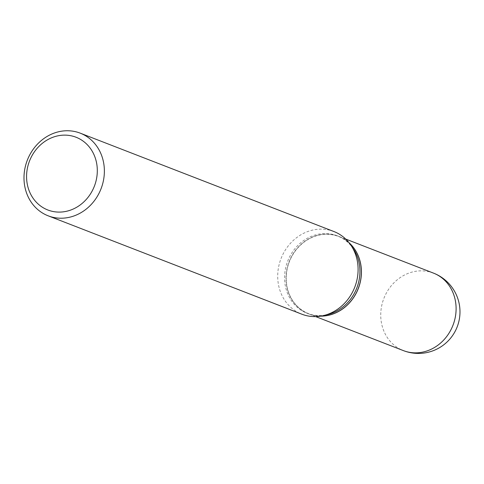 <?xml version="1.0" encoding="UTF-8"?>
<svg xmlns="http://www.w3.org/2000/svg" width="484" height="484" viewBox="0 0 484 484"><rect width="100%" height="100%" fill="white"/><g stroke="black" fill="none" stroke-linecap="round" stroke-linejoin="round"><path stroke-width="0.36" stroke-dasharray="2.42 1.81" d="M349.091 242.756A41.563 37.068 -68.8 0 0 338.776 236.386A41.563 37.068 -68.8 0 0 327.626 234.147A41.563 37.068 -68.8 0 0 287.296 267.827A41.563 37.068 -68.8 0 0 308.719 313.892A41.563 37.068 -68.8 0 0 319.876 316.131A41.563 37.068 -68.8 0 0 320.632 316.149M349.2 242.895A41.563 37.068 -68.8 0 0 338.703 236.355A41.563 37.068 -68.8 0 0 286.183 274.053A41.563 37.068 -68.8 0 0 308.647 313.868A41.563 37.068 -68.8 0 0 320.807 316.119M353.266 248.734A41.563 37.068 -68.8 0 0 337.281 235.805A41.563 37.068 -68.8 0 0 284.767 273.502A41.563 37.068 -68.8 0 0 307.225 313.317A41.563 37.068 -68.8 0 0 327.747 314.546M286.419 274.089A41.388 36.911 -68.8 0 0 319.888 315.961A41.388 36.911 -68.8 0 0 361.076 276.195A41.388 36.911 -68.8 0 0 327.608 234.323A41.388 36.911 -68.8 0 0 286.419 274.089M333.924 231.54A44.334 39.537 -68.8 0 0 277.913 271.742A44.334 39.537 -68.8 0 0 301.871 314.207M433.446 273.097A41.563 37.068 -68.8 0 0 422.296 270.858A41.563 37.068 -68.8 0 0 380.932 310.795A41.563 37.068 -68.8 0 0 403.39 350.61M345.745 239.09L338.776 236.386M315.683 316.596L308.719 313.892M308.647 313.868L307.225 313.317M338.703 236.355L337.281 235.805"/><path stroke-width="0.73" d="M320.632 316.149A41.563 37.068 -68.8 0 0 358.311 288.543A41.563 37.068 -68.8 0 0 349.091 242.756M320.807 316.119A41.563 37.068 -68.8 0 0 361.161 276.17A41.563 37.068 -68.8 0 0 349.2 242.895M48.152 215.816L301.871 314.207A44.334 39.537 -68.8 0 0 323.754 315.52L327.747 314.546A41.563 37.068 -68.8 0 0 359.739 275.62A41.563 37.068 -68.8 0 0 353.266 248.734L350.979 245.321A44.334 39.537 -68.8 0 0 333.924 231.54L80.211 133.148A44.334 39.537 -68.8 0 0 24.2 173.357A44.334 39.537 -68.8 0 0 48.152 215.816A44.334 39.537 -68.8 0 0 104.163 175.607A44.334 39.537 -68.8 0 0 80.211 133.148M26.753 172.619A39.01 34.794 -68.8 0 0 58.304 212.089A39.01 34.794 -68.8 0 0 97.121 174.603A39.01 34.794 -68.8 0 0 65.576 135.139A39.01 34.794 -68.8 0 0 26.753 172.619M323.754 315.52A44.334 39.537 -68.8 0 0 357.882 273.998A44.334 39.537 -68.8 0 0 350.979 245.321M433.446 273.097A41.563 41.563 0 0 1 459.8 315.768A41.563 41.563 0 0 1 403.39 350.61A41.563 37.068 -68.8 0 0 414.546 352.848A41.563 37.068 -68.8 0 0 455.904 312.912A41.563 37.068 -68.8 0 0 433.446 273.097L345.745 239.09M403.39 350.61L315.683 316.596"/></g></svg>
